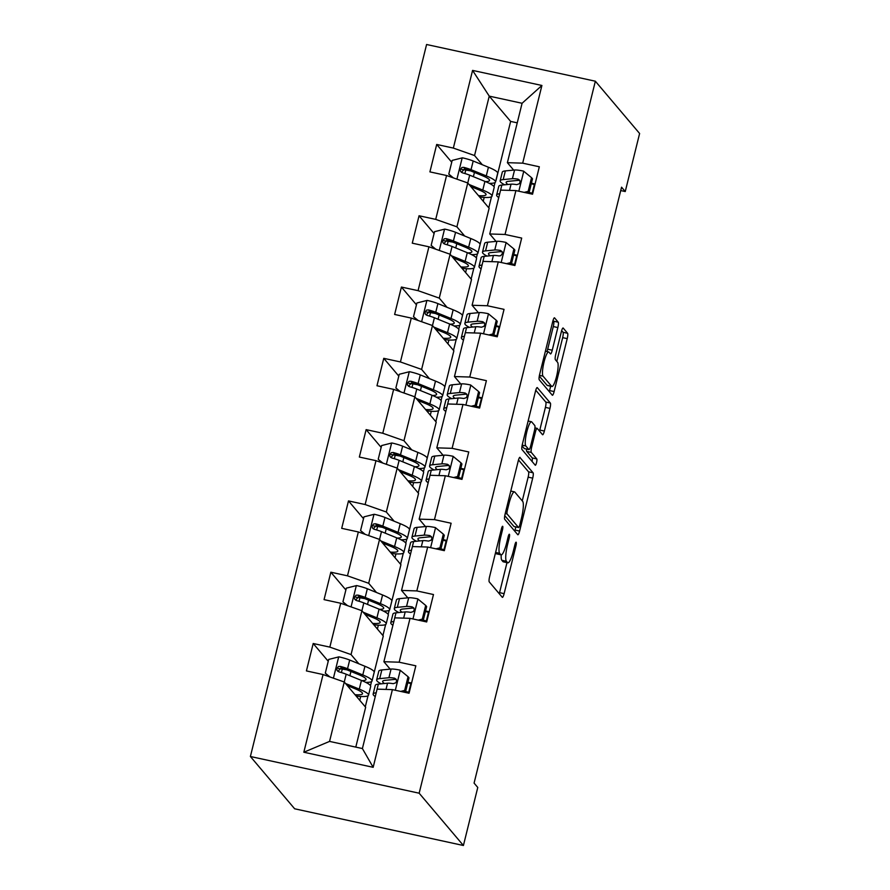 <?xml version="1.0" encoding="UTF-8"?>
<svg xmlns="http://www.w3.org/2000/svg" width="890" height="890" viewBox="0 0 890 890"><rect width="100%" height="100%" fill="white"/><g stroke="black" fill="none" stroke-linecap="round" stroke-linejoin="round"><path stroke-width="1.33" d="M502.716 526.335A3.271 0.634 102.3 0 0 502.628 526.279A3.271 0.634 102.3 0 0 501.426 528.883L489.634 576.542A4.673 0.901 102.3 0 0 489.244 581.882L502.283 597.279A4.673 0.901 102.3 0 0 502.394 597.357A4.673 0.901 102.3 0 0 504.118 593.652L515.911 545.993A3.271 0.634 102.3 0 0 516.178 542.244A3.271 0.634 102.3 0 0 516.1 542.199A3.271 0.634 102.3 0 0 514.898 544.791L513.363 550.955A14.941 2.881 102.3 0 1 507.878 562.825A14.941 2.881 102.3 0 1 507.5 562.569L506.41 561.29A14.941 2.881 102.3 0 1 507.645 544.202L509.18 538.027A3.271 0.634 102.3 0 0 509.447 534.289A3.271 0.634 102.3 0 0 509.358 534.234A3.271 0.634 102.3 0 0 508.157 536.837L506.632 543A14.941 2.881 102.3 0 1 501.137 554.859A14.941 2.881 102.3 0 1 500.77 554.615L499.679 553.335A14.941 2.881 102.3 0 1 500.914 536.247L502.438 530.073A3.271 0.634 102.3 0 0 502.716 526.335M557.841 327.553A4.673 0.901 102.3 0 0 558.23 322.213L554.581 317.897A4.673 0.901 102.3 0 0 554.459 317.819A4.673 0.901 102.3 0 0 552.746 321.524L539.64 374.456A4.673 0.901 102.3 0 0 539.262 379.796L552.289 395.193A4.673 0.901 102.3 0 0 552.412 395.271A4.673 0.901 102.3 0 0 554.125 391.567L567.219 338.634A4.673 0.901 102.3 0 0 567.609 333.294L563.192 328.076A4.673 0.901 102.3 0 0 563.07 327.998A4.673 0.901 102.3 0 0 561.356 331.703L555.749 354.365A4.673 0.901 102.3 0 0 555.371 359.705L557.552 362.286A12.493 2.403 102.3 0 1 556.74 375.691A12.493 2.403 102.3 0 1 551.933 386.494A12.493 2.403 102.3 0 1 551.622 386.282L543.034 376.147A12.493 2.403 102.3 0 1 543.857 362.742A12.493 2.403 102.3 0 1 548.663 351.951A12.493 2.403 102.3 0 1 548.974 352.151L550.409 353.842A4.673 0.901 102.3 0 0 550.521 353.92A4.673 0.901 102.3 0 0 552.245 350.215L557.841 327.553L553.28 326.563A4.673 0.901 102.3 0 0 553.669 321.223L553.035 320.467M419.157 793.201L463.412 845.5L477.774 787.461L474.081 783.1L621.565 187.189L625.247 191.539L639.61 133.5L595.354 81.213L419.157 793.201L250.39 756.5L426.588 44.5L595.354 81.213M520.049 457.404A4.673 0.901 102.3 0 0 519.938 457.327A4.673 0.901 102.3 0 0 518.214 461.031L505.12 513.964A4.673 0.901 102.3 0 0 504.73 519.304L517.769 534.701A4.673 0.901 102.3 0 0 517.88 534.779A4.673 0.901 102.3 0 0 519.604 531.074L532.698 478.141A4.673 0.901 102.3 0 0 533.088 472.801L519.793 457.349M522.385 444.21L535.48 391.277A4.673 0.901 102.3 0 1 537.193 387.573A4.673 0.901 102.3 0 1 537.315 387.651L550.343 403.048A4.673 0.901 102.3 0 1 549.964 408.388L544.357 431.038A4.673 0.901 102.3 0 1 542.633 434.754A4.673 0.901 102.3 0 1 542.522 434.676L537.237 428.424A4.673 0.901 102.3 0 0 537.115 428.346A4.673 0.901 102.3 0 0 535.402 432.062L531.686 447.08A4.673 0.901 102.3 0 0 531.297 452.42L536.803 458.928A3.271 0.634 102.3 0 1 536.581 462.433A3.271 0.634 102.3 0 1 535.324 465.259A3.271 0.634 102.3 0 1 535.246 465.203L521.996 449.55A4.673 0.901 102.3 0 1 522.385 444.21M451.731 162.225L436.701 144.458L429.915 171.881L446.569 175.508L435.711 219.374L419.057 215.758L412.27 243.17L428.924 246.797L418.066 290.663L401.412 287.047L394.626 314.459L411.28 318.086L400.422 361.952L383.768 358.336L376.982 385.759L393.636 389.375L382.778 433.252L366.135 429.625L359.349 457.048L375.992 460.664L365.134 504.541L348.491 500.914L341.704 528.337L358.347 531.953L347.489 575.83L330.846 572.203L324.06 599.626L340.703 603.253L329.845 647.119L313.202 643.503L306.416 670.915L323.059 674.542L303.835 752.228L373.166 767.314L362.397 748.546L377.104 689.138L392.401 689.616L409.044 693.243L415.83 665.82L399.176 662.205L383.89 661.715L394.748 617.849L410.034 618.327L426.688 621.954L433.474 594.531L416.82 590.915L401.535 590.426L412.382 546.56L427.678 547.038L444.332 550.665L451.119 523.242L434.465 519.615L419.168 519.137L430.026 475.271L445.323 475.75L461.977 479.365L468.763 451.953L452.109 448.326L436.812 447.848L447.67 403.971L462.967 404.461L479.61 408.076L486.396 380.664L469.753 377.037L454.456 376.559L465.314 332.682L480.611 333.172L497.254 336.787L504.04 309.364L487.397 305.748L472.101 305.259L482.959 261.393L498.255 261.871L514.898 265.498L521.685 238.075L505.042 234.459L489.745 233.97L500.603 190.104L515.9 190.582L532.543 194.209L539.329 166.786L522.686 163.159L507.389 162.681L522.085 103.273L489.244 96.131L474.548 155.539L482.324 164.739M436.701 144.458L453.344 148.085L472.579 70.399L541.91 85.473L522.686 163.159M515.9 190.582L505.042 234.459M498.255 261.871L487.397 305.748M480.611 333.172L469.753 377.037M462.967 404.461L452.109 448.326M445.323 475.75L434.465 519.615M427.678 547.038L416.82 590.915M410.034 618.327L399.176 662.205M392.401 689.616L373.166 767.314M489.222 183.318A36.39 5.218 -166.1 0 0 495.53 181.96A36.39 5.218 -166.1 0 0 486.285 175.909L471.044 169.69A12.605 1.802 -166.1 0 0 463.801 167.353L461.877 167.498L460.241 169.69L460.62 171.503L462.444 172.838A12.605 1.802 13.9 0 1 469.686 175.174L467.762 182.962L489.144 208.238L478.186 252.081M446.569 175.508L467.762 182.962L456.904 226.828L464.68 236.028M496.019 241.379L489.745 233.97M456.904 226.828L435.711 219.374M471.589 254.607A36.39 5.218 -166.1 0 0 477.886 253.261A36.39 5.218 -166.1 0 0 468.641 247.197L453.399 240.979A12.605 1.802 -166.1 0 0 446.157 238.642L444.232 238.787L442.597 240.979L442.975 242.792L444.8 244.127A12.605 1.802 13.9 0 1 452.042 246.463L450.118 254.251L471.511 279.527L460.542 323.37M428.924 246.797L450.118 254.251L439.26 298.117L447.036 307.317M478.375 312.679L472.101 305.259M439.26 298.117L418.066 290.663M453.945 325.896A36.39 5.218 -166.1 0 0 460.252 324.55A36.39 5.218 -166.1 0 0 451.007 318.498L435.766 312.268A12.605 1.802 -166.1 0 0 428.513 309.931L426.588 310.087L424.953 312.268L425.331 314.092L427.156 315.416A12.605 1.802 13.9 0 1 434.409 317.752L432.473 325.54L453.867 350.816L442.897 394.659M411.28 318.086L432.473 325.54L421.615 369.417L429.403 378.606M460.731 383.968L454.456 376.559M421.615 369.417L400.422 361.952M436.3 397.185A36.39 5.218 -166.1 0 0 442.608 395.839A36.39 5.218 -166.1 0 0 433.363 389.787L418.122 383.568A12.605 1.802 -166.1 0 0 410.868 381.22L408.955 381.376L407.309 383.557L407.698 385.381L409.511 386.705A12.605 1.802 13.9 0 1 416.765 389.052L414.84 396.84L436.222 422.105L425.253 465.959M393.636 389.375L414.829 396.829L403.971 440.706L411.759 449.895M443.087 455.257L436.812 447.848M403.971 440.706L382.778 433.252M394.114 521.184L386.327 511.995L397.185 468.118L418.578 493.394L407.609 537.249M425.442 526.546L419.168 519.137M397.185 468.118L375.992 460.664M386.327 511.995L365.134 504.541M401.012 539.774A36.39 5.218 -166.1 0 0 407.32 538.417A36.39 5.218 -166.1 0 0 398.075 532.365L382.834 526.146A12.605 1.802 -166.1 0 0 375.58 523.809L373.666 523.954L372.031 526.146L372.409 527.959L374.223 529.294A12.605 1.802 13.9 0 1 381.476 531.63L379.552 539.418L400.934 564.694L389.965 608.538M358.347 531.953L379.541 539.418L368.694 583.284L376.47 592.484M407.798 597.835L401.535 590.426M368.694 583.284L347.489 575.83M383.368 611.063A36.39 5.218 -166.1 0 0 389.675 609.706A36.39 5.218 -166.1 0 0 380.43 603.654L365.189 597.435A12.605 1.802 -166.1 0 0 357.947 595.098L356.022 595.243L354.387 597.435L354.765 599.248L356.59 600.583A12.605 1.802 13.9 0 1 363.832 602.919L361.907 610.707L383.29 635.983L372.32 679.827M340.703 603.253L361.907 610.707L351.049 654.573L358.826 663.773M390.154 669.124L383.89 661.715M351.049 654.573L329.845 647.119M365.723 682.352A36.39 5.218 -166.1 0 0 372.031 681.006A36.39 5.218 -166.1 0 0 362.786 674.943L347.545 668.724A12.605 1.802 -166.1 0 0 340.303 666.388L338.378 666.532L336.743 668.724L337.121 670.537L338.945 671.872A12.605 1.802 13.9 0 1 346.188 674.208L344.263 681.996L365.645 707.272L355.789 747.111M323.059 674.542L344.263 681.996L329.556 741.403L303.835 752.228M463.412 845.5L294.646 808.788L250.39 756.5M620.731 190.56L625.247 191.539M329.556 741.403L362.397 748.546M517.246 122.842L510.638 121.407L495.93 180.815M510.638 121.407L489.244 96.131L472.579 70.399M513.652 170.09L507.389 162.681M488.777 207.793L491.514 196.746M494.006 186.655L495.018 182.584M471.133 279.082L473.869 268.046M476.361 257.955L477.374 253.873M453.488 350.382L456.225 339.335M458.717 329.244L459.73 325.161M435.844 421.671L438.581 410.624M441.084 400.533L442.085 396.462M418.211 492.96L420.937 481.913M423.44 471.822L424.441 467.751M400.567 564.249L403.292 553.202M405.796 543.111L406.808 539.04M382.923 635.538L385.659 624.491M388.151 614.412L389.164 610.329M365.278 706.827L368.015 695.791M370.507 685.701L371.519 681.618M541.91 85.473L522.085 103.273M474.548 155.539L453.344 148.085M343.162 669.224L343.373 668.379M359.749 700.297L360.695 696.458M328.232 661.259L313.202 643.503M411.569 683.031L407.92 682.241M429.214 611.741L425.565 610.941M345.876 589.97L330.846 572.203M360.806 597.935L361.017 597.079M377.393 629.008L378.339 625.169M446.858 540.452L443.209 539.652M363.521 518.681L348.491 500.914M378.45 526.646L378.662 525.79M395.026 557.707L395.983 553.88M464.502 469.152L460.842 468.363M381.165 447.392L366.135 429.625M396.083 455.357L396.295 454.501M412.671 486.418L413.628 482.58M482.146 397.863L478.486 397.074M398.798 376.092L383.768 358.336M413.728 384.057L413.939 383.212M430.315 415.129L431.272 411.291M499.78 326.574L496.13 325.784M416.442 304.803L401.412 287.047M431.372 312.768L431.583 311.923M447.959 343.84L448.905 340.002M517.424 255.285L513.775 254.495M434.086 233.514L419.057 215.758M449.016 241.479L449.228 240.634M465.603 272.551L466.549 268.713M535.068 183.996L531.419 183.195M466.66 170.19L466.872 169.334M483.248 201.262L484.193 197.424M501.137 554.859L496.576 553.869A14.941 2.881 102.3 0 1 496.208 553.625L495.507 552.801M501.204 554.87A14.941 2.881 102.3 0 0 501.849 560.299L506.41 561.29M507.878 562.825L503.317 561.824A14.941 2.881 102.3 0 1 502.939 561.579L501.849 560.299M499.268 593.719A4.673 0.901 102.3 0 0 499.557 592.651L506.989 562.625M522.263 500.881L528.137 477.151A4.673 0.901 102.3 0 0 528.527 471.811L518.503 459.974M514.754 531.141A4.673 0.901 102.3 0 0 515.043 530.084L515.822 526.924M507.356 510.226A3.271 0.634 102.3 0 0 507.089 513.964L518.525 527.481A3.271 0.634 102.3 0 0 518.603 527.536A3.271 0.634 102.3 0 0 519.805 524.944L521.418 518.436A14.941 2.881 102.3 0 0 522.653 501.348L514.832 492.103A14.941 2.881 102.3 0 0 514.453 491.859A14.941 2.881 102.3 0 0 508.969 503.718L507.356 510.226L506.11 509.959M514.142 526.524A3.271 0.634 102.3 0 1 514.042 526.546A3.271 0.634 102.3 0 1 513.964 526.491L504.775 515.633M535.769 390.221L545.781 402.058L550.343 403.048M539.507 431.105A4.673 0.901 102.3 0 0 539.796 430.048L545.403 407.397A4.673 0.901 102.3 0 0 545.781 402.058M526.591 449.083A4.673 0.901 102.3 0 0 526.735 451.43L532.242 457.938L536.803 458.928M532.031 461.409A3.271 0.634 102.3 0 0 532.242 457.938M531.753 421.949A12.493 2.403 102.3 0 0 531.441 421.738A12.493 2.403 102.3 0 0 526.635 432.54A12.493 2.403 102.3 0 0 525.812 445.946L528.838 449.517A4.673 0.901 102.3 0 0 528.949 449.595A4.673 0.901 102.3 0 0 530.674 445.89L534.389 430.86A4.673 0.901 102.3 0 0 534.779 425.52L531.753 421.949M524.533 448.582A4.673 0.901 102.3 0 1 524.388 448.605A4.673 0.901 102.3 0 1 524.277 448.527L522.029 445.879M546.938 351.572A4.673 0.901 102.3 0 0 547.684 349.214L553.28 326.563M551.933 386.494L547.372 385.503A12.493 2.403 102.3 0 1 547.061 385.292L539.296 376.125M556.784 361.385L562.658 337.644A4.673 0.901 102.3 0 0 563.047 332.304L561.646 330.646M549.275 391.633A4.673 0.901 102.3 0 0 549.564 390.577L550.643 386.216M347.289 685.567L354.854 688.66A30.204 4.328 13.9 0 1 362.53 693.677A30.204 4.328 13.9 0 1 354.999 694.69M345.531 683.509L359.282 689.116A36.39 5.218 13.9 0 1 368.527 695.168A36.39 5.218 13.9 0 1 356.167 696.069M329.189 676.7L325.295 673.152L328.688 659.434L338.934 656.853A12.605 1.802 13.9 0 1 349.692 660.046L364.933 666.265A36.39 5.218 13.9 0 1 374.178 672.317L372.031 681.006M347.133 669.903L342.283 669.08A17.366 2.492 -166.1 0 0 338.3 668.501M325.295 673.152L329.934 676.956M346.188 674.208L361.429 680.427A36.39 5.218 13.9 0 1 370.674 686.49L368.527 695.168M337.944 671.416L341.359 667.645A6.419 0.923 13.9 0 1 343.117 668.268L358.358 674.486A30.204 4.328 13.9 0 1 366.035 679.515A30.204 4.328 13.9 0 1 361.941 680.639M400.667 691.419L404.661 690.406L408.054 676.7L400.055 670.148A12.605 1.802 -166.1 0 0 391.066 669.046L381.843 669.948A36.39 5.218 -166.1 0 0 378.795 671.205L376.648 679.882A36.39 5.218 -166.1 0 0 381.209 683.832M407.787 682.764A30.204 4.328 -166.1 0 0 410.857 683.587L411.403 683.731M373.144 694.055L375.291 685.367A36.39 5.218 13.9 0 1 378.339 684.11L376.192 692.798A36.39 5.218 -166.1 0 0 373.144 694.055A36.39 5.218 -166.1 0 0 375.257 696.592M404.661 690.406L405.618 691.541L409.011 677.835L408.054 676.7M405.618 691.541L403.593 692.053M378.339 684.11L387.551 683.209A12.605 1.802 13.9 0 1 393.224 683.676L395.772 682.808L396.606 681.139L396.261 679.348L394.582 678.191A12.605 1.802 -166.1 0 0 388.908 677.724L379.696 678.625A36.39 5.218 -166.1 0 0 376.648 679.882M404.038 691.942A36.39 5.218 -166.1 0 0 408.032 693.01L408.232 693.065M410.857 683.587L408.71 692.264A30.204 4.328 13.9 0 1 405.64 691.452M384.447 683.509A30.204 4.328 13.9 0 1 382.644 681.373A30.204 4.328 13.9 0 1 385.181 680.327L394.392 679.426A6.419 0.923 13.9 0 1 395.638 679.448L394.582 678.191M364.922 614.278L372.498 617.371A30.204 4.328 13.9 0 1 380.164 622.388A30.204 4.328 13.9 0 1 372.643 623.401M363.176 612.209L376.926 617.827A36.39 5.218 13.9 0 1 386.171 623.879A36.39 5.218 13.9 0 1 373.811 624.78M346.833 605.4L342.928 601.863L346.321 588.145L356.579 585.564A12.605 1.802 13.9 0 1 367.336 588.757L382.578 594.976A36.39 5.218 13.9 0 1 391.822 601.028L389.675 609.706M364.778 598.614L359.927 597.78A17.366 2.492 -166.1 0 0 355.944 597.212M342.928 601.863L347.578 605.667M363.832 602.919L379.073 609.138A36.39 5.218 13.9 0 1 388.318 615.19L386.171 623.879M355.588 600.127L359.004 596.356A6.419 0.923 13.9 0 1 360.762 596.979L376.003 603.198A30.204 4.328 13.9 0 1 383.679 608.226A30.204 4.328 13.9 0 1 379.585 609.35M382.567 542.989L390.132 546.071A30.204 4.328 13.9 0 1 397.808 551.099A30.204 4.328 13.9 0 1 390.287 552.1M380.82 540.92L394.57 546.538A36.39 5.218 13.9 0 1 403.815 552.59A36.39 5.218 13.9 0 1 391.455 553.491M364.477 534.111L360.572 530.562L363.966 516.856L374.223 514.275A12.605 1.802 13.9 0 1 384.981 517.457L400.222 523.687A36.39 5.218 13.9 0 1 409.467 529.739L407.32 538.417M382.411 527.325L377.571 526.491A17.366 2.492 -166.1 0 0 373.589 525.923M360.572 530.562L365.223 534.378M381.476 531.63L396.718 537.849A36.39 5.218 13.9 0 1 405.962 543.901L403.815 552.59M373.233 528.838L376.648 525.056A6.419 0.923 13.9 0 1 378.406 525.69L393.647 531.909A30.204 4.328 13.9 0 1 401.312 536.937A30.204 4.328 13.9 0 1 397.229 538.061M418.3 620.13L422.294 619.117L425.687 605.411L417.699 598.859A12.605 1.802 -166.1 0 0 408.699 597.746L399.488 598.647A36.39 5.218 -166.1 0 0 396.439 599.916L394.292 608.593A36.39 5.218 -166.1 0 0 398.853 612.543M425.431 611.475A30.204 4.328 -166.1 0 0 428.502 612.298L429.047 612.442M390.777 622.766L392.935 614.078A36.39 5.218 13.9 0 1 395.983 612.821L393.836 621.498A36.39 5.218 -166.1 0 0 390.777 622.766A36.39 5.218 -166.1 0 0 392.902 625.303M422.294 619.117L423.262 620.252L426.655 606.546L425.687 605.411M423.262 620.252L421.237 620.764M395.983 612.821L405.195 611.919A12.605 1.802 13.9 0 1 410.868 612.387L413.416 611.519L414.251 609.85L413.895 608.059L412.226 606.902A12.605 1.802 -166.1 0 0 406.552 606.435L397.341 607.336A36.39 5.218 -166.1 0 0 394.292 608.593M421.682 620.653A36.39 5.218 -166.1 0 0 425.676 621.721L425.876 621.776M428.502 612.298L426.343 620.975A30.204 4.328 13.9 0 1 423.284 620.163M402.091 612.22A30.204 4.328 13.9 0 1 400.289 610.084A30.204 4.328 13.9 0 1 402.825 609.038L412.037 608.137A6.419 0.923 13.9 0 1 413.283 608.159L412.226 606.902M435.944 548.841L439.938 547.828L443.331 534.122L435.344 527.57A12.605 1.802 -166.1 0 0 426.343 526.457L417.132 527.358A36.39 5.218 -166.1 0 0 414.084 528.627L411.925 537.304A36.39 5.218 -166.1 0 0 416.498 541.242M443.075 540.186A30.204 4.328 -166.1 0 0 446.135 541.009L446.68 541.142M408.421 551.477L410.568 542.789A36.39 5.218 13.9 0 1 413.628 541.532L411.48 550.209A36.39 5.218 -166.1 0 0 408.421 551.477A36.39 5.218 -166.1 0 0 410.546 554.014M439.938 547.828L440.906 548.963L444.288 535.257L443.331 534.122M440.906 548.963L438.87 549.475M413.628 541.532L422.839 540.63A12.605 1.802 13.9 0 1 428.502 541.098L431.06 540.23L431.895 538.561L431.539 536.77L429.859 535.613A12.605 1.802 -166.1 0 0 424.196 535.146L414.985 536.047A36.39 5.218 -166.1 0 0 411.925 537.304M439.326 549.364A36.39 5.218 -166.1 0 0 443.32 550.432L443.52 550.487M446.135 541.009L443.988 549.686A30.204 4.328 13.9 0 1 440.928 548.863M419.735 540.931A30.204 4.328 13.9 0 1 417.933 538.795A30.204 4.328 13.9 0 1 420.469 537.749L429.681 536.837A6.419 0.923 13.9 0 1 430.927 536.87L429.859 535.613M400.211 471.7L407.776 474.782A30.204 4.328 13.9 0 1 415.452 479.81A30.204 4.328 13.9 0 1 407.932 480.811M398.464 469.631L412.215 475.238A36.39 5.218 13.9 0 1 421.459 481.29A36.39 5.218 13.9 0 1 409.1 482.191M382.122 462.822L378.217 459.273L381.61 445.567L391.867 442.975A12.605 1.802 13.9 0 1 402.625 446.168L417.866 452.387A36.39 5.218 13.9 0 1 427.111 458.45L424.964 467.128A36.39 5.218 -166.1 0 0 415.719 461.076L400.478 454.857A12.605 1.802 -166.1 0 0 393.224 452.509L391.311 452.665L389.675 454.857L390.054 456.67L391.867 457.994A12.605 1.802 13.9 0 1 399.12 460.341L414.362 466.56A36.39 5.218 13.9 0 1 423.607 472.612L421.459 481.29M400.055 456.036L395.216 455.202A17.366 2.492 -166.1 0 0 391.233 454.623M378.217 459.273L382.856 463.078M418.656 468.474A36.39 5.218 -166.1 0 0 424.964 467.128M390.877 457.538L394.292 453.767A6.419 0.923 13.9 0 1 396.05 454.401L411.28 460.62A30.204 4.328 13.9 0 1 418.956 465.648A30.204 4.328 13.9 0 1 414.874 466.772M417.855 400.411L425.42 403.493A30.204 4.328 13.9 0 1 433.096 408.521A30.204 4.328 13.9 0 1 425.576 409.522M416.108 398.342L429.859 403.949A36.39 5.218 13.9 0 1 439.104 410.001A36.39 5.218 13.9 0 1 426.744 410.902M399.766 391.533L395.861 387.984L399.254 374.278L409.511 371.686A12.605 1.802 13.9 0 1 420.269 374.879L435.51 381.098A36.39 5.218 13.9 0 1 444.755 387.15L442.608 395.839M417.699 384.747L412.849 383.913A17.366 2.492 -166.1 0 0 408.866 383.334M395.861 387.984L400.5 391.789M416.765 389.052L432.006 395.271A36.39 5.218 13.9 0 1 441.251 401.323L439.104 410.001M408.521 386.249L411.936 382.478A6.419 0.923 13.9 0 1 413.683 383.112L428.924 389.33A30.204 4.328 13.9 0 1 436.601 394.348A30.204 4.328 13.9 0 1 432.518 395.483M435.499 329.111L443.064 332.204A30.204 4.328 13.9 0 1 450.741 337.232A30.204 4.328 13.9 0 1 443.209 338.233M433.753 327.053L447.492 332.66A36.39 5.218 13.9 0 1 456.737 338.712A36.39 5.218 13.9 0 1 444.388 339.613M417.41 320.244L413.505 316.695L416.898 302.978L427.156 300.397A12.605 1.802 13.9 0 1 437.913 303.59L453.155 309.809A36.39 5.218 13.9 0 1 462.399 315.861L460.252 324.55M435.344 313.458L430.493 312.624A17.366 2.492 -166.1 0 0 426.51 312.045M413.505 316.695L418.144 320.5M434.409 317.752L449.65 323.982A36.39 5.218 13.9 0 1 458.895 330.034L456.737 338.712M426.165 314.96L429.57 311.189A6.419 0.923 13.9 0 1 431.327 311.811L446.569 318.041A30.204 4.328 13.9 0 1 454.245 323.059A30.204 4.328 13.9 0 1 450.162 324.183M453.589 477.541L457.582 476.539L460.976 462.833L452.988 456.27A12.605 1.802 -166.1 0 0 443.988 455.168L434.776 456.069A36.39 5.218 -166.1 0 0 431.717 457.327L429.57 466.015A36.39 5.218 -166.1 0 0 434.142 469.953M460.72 468.897A30.204 4.328 -166.1 0 0 463.779 469.709L464.324 469.853M426.065 480.177L428.212 471.5A36.39 5.218 13.9 0 1 431.272 470.243L429.125 478.92A36.39 5.218 -166.1 0 0 426.065 480.177A36.39 5.218 -166.1 0 0 428.179 482.725M457.582 476.539L458.539 477.674L461.932 463.957L460.976 462.833M458.539 477.674L456.514 478.186M431.272 470.243L440.483 469.33A12.605 1.802 13.9 0 1 446.146 469.809L448.705 468.941L449.539 467.261L449.183 465.481L447.503 464.324A12.605 1.802 -166.1 0 0 441.841 463.857L432.629 464.758A36.39 5.218 -166.1 0 0 429.57 466.015M456.959 478.075A36.39 5.218 -166.1 0 0 460.964 479.143L461.165 479.187M463.779 469.709L461.632 478.397A30.204 4.328 13.9 0 1 458.561 477.574M437.379 469.642A30.204 4.328 13.9 0 1 435.577 467.506A30.204 4.328 13.9 0 1 438.114 466.449L447.325 465.548A6.419 0.923 13.9 0 1 448.571 465.57L447.503 464.324M471.233 406.252L475.227 405.25L478.62 391.533L470.632 384.981A12.605 1.802 -166.1 0 0 461.632 383.879L452.42 384.78A36.39 5.218 -166.1 0 0 449.361 386.038L447.214 394.726A36.39 5.218 -166.1 0 0 451.786 398.664M478.353 397.608A30.204 4.328 -166.1 0 0 481.423 398.42L481.968 398.564M443.709 408.888L445.857 400.211A36.39 5.218 13.9 0 1 448.916 398.943L446.769 407.631A36.39 5.218 -166.1 0 0 443.709 408.888A36.39 5.218 -166.1 0 0 445.823 411.436M475.227 405.25L476.183 406.385L479.577 392.668L478.62 391.533M476.183 406.385L474.159 406.897M448.916 398.943L458.128 398.041A12.605 1.802 13.9 0 1 463.79 398.509L466.349 397.641L467.183 395.972L466.827 394.192L465.147 393.035A12.605 1.802 -166.1 0 0 459.485 392.557L450.273 393.458A36.39 5.218 -166.1 0 0 447.214 394.726M474.604 406.774A36.39 5.218 -166.1 0 0 478.609 407.854L478.798 407.898M481.423 398.42L479.276 407.108A30.204 4.328 13.9 0 1 476.206 406.285M455.024 398.353A30.204 4.328 13.9 0 1 453.221 396.206A30.204 4.328 13.9 0 1 455.758 395.16L464.969 394.259A6.419 0.923 13.9 0 1 466.215 394.281L465.147 393.035M488.877 334.963L492.871 333.961L496.264 320.244L488.276 313.692A12.605 1.802 -166.1 0 0 479.276 312.59L470.065 313.491A36.39 5.218 -166.1 0 0 467.005 314.749L464.858 323.437A36.39 5.218 -166.1 0 0 469.419 327.375M495.997 326.307A30.204 4.328 -166.1 0 0 499.068 327.131L499.613 327.275M461.354 337.599L463.501 328.922A36.39 5.218 13.9 0 1 466.56 327.654L464.402 336.342A36.39 5.218 -166.1 0 0 461.354 337.599A36.39 5.218 -166.1 0 0 463.468 340.147M492.871 333.961L493.828 335.085L497.221 321.379L496.264 320.244M493.828 335.085L491.803 335.597M466.56 327.654L475.772 326.752A12.605 1.802 13.9 0 1 481.434 327.22L483.982 326.352L484.816 324.683L484.472 322.903L482.792 321.735A12.605 1.802 -166.1 0 0 477.129 321.268L467.918 322.169A36.39 5.218 -166.1 0 0 464.858 323.437M492.248 335.486A36.39 5.218 -166.1 0 0 496.253 336.565L496.442 336.609M499.068 327.131L496.92 335.819A30.204 4.328 13.9 0 1 493.85 334.996M472.657 327.053A30.204 4.328 13.9 0 1 470.866 324.917A30.204 4.328 13.9 0 1 473.402 323.871L482.614 322.97A6.419 0.923 13.9 0 1 483.849 322.992L482.792 321.735M453.144 257.822L460.709 260.915A30.204 4.328 13.9 0 1 468.385 265.932A30.204 4.328 13.9 0 1 460.853 266.944M451.397 255.753L465.136 261.371A36.39 5.218 13.9 0 1 474.381 267.423A36.39 5.218 13.9 0 1 462.021 268.324M435.054 248.955L431.149 245.406L434.543 231.689L444.789 229.108A12.605 1.802 13.9 0 1 455.558 232.301L470.799 238.52A36.39 5.218 13.9 0 1 480.044 244.572L477.886 253.261M452.988 242.158L448.137 241.335A17.366 2.492 -166.1 0 0 444.155 240.756M431.149 245.406L435.789 249.211M452.042 246.463L467.283 252.682A36.39 5.218 13.9 0 1 476.528 258.734L474.381 267.423M443.81 243.671L447.214 239.899A6.419 0.923 13.9 0 1 448.972 240.523L464.213 246.741A30.204 4.328 13.9 0 1 471.889 251.77A30.204 4.328 13.9 0 1 467.795 252.893M506.521 263.674L510.515 262.661L513.908 248.955L505.909 242.403A12.605 1.802 -166.1 0 0 496.92 241.301L487.709 242.202A36.39 5.218 -166.1 0 0 484.649 243.46L482.502 252.137A36.39 5.218 -166.1 0 0 487.064 256.086M513.641 255.018A30.204 4.328 -166.1 0 0 516.712 255.842L517.257 255.986M478.998 266.31L481.145 257.622A36.39 5.218 13.9 0 1 484.193 256.365L482.046 265.042A36.39 5.218 -166.1 0 0 478.998 266.31A36.39 5.218 -166.1 0 0 481.112 268.847M510.515 262.661L511.472 263.796L514.865 250.09L513.908 248.955M511.472 263.796L509.447 264.308M484.193 256.365L493.416 255.463A12.605 1.802 13.9 0 1 499.079 255.931L500.87 255.63L502.461 253.394L502.116 251.603L500.436 250.446A12.605 1.802 -166.1 0 0 494.773 249.979L485.551 250.88A36.39 5.218 -166.1 0 0 482.502 252.137M509.892 264.197A36.39 5.218 -166.1 0 0 513.897 265.264L514.086 265.32M516.712 255.842L514.565 264.519A30.204 4.328 13.9 0 1 511.494 263.707M490.301 255.764A30.204 4.328 13.9 0 1 488.51 253.628A30.204 4.328 13.9 0 1 491.035 252.582L500.258 251.681A6.419 0.923 13.9 0 1 501.493 251.703L500.436 250.446M470.788 186.533L478.353 189.626A30.204 4.328 13.9 0 1 486.029 194.643A30.204 4.328 13.9 0 1 478.497 195.655M469.03 184.464L482.781 190.082A36.39 5.218 13.9 0 1 492.025 196.134A36.39 5.218 13.9 0 1 479.666 197.035M452.687 177.655L448.794 174.106L452.187 160.4L462.433 157.819A12.605 1.802 13.9 0 1 473.191 161.012L488.432 167.231A36.39 5.218 13.9 0 1 497.677 173.283L495.53 181.96M470.632 170.869L465.782 170.035A17.366 2.492 -166.1 0 0 461.799 169.467M448.794 174.106L453.433 177.922M469.686 175.174L484.928 181.393A36.39 5.218 13.9 0 1 494.173 187.445L492.025 196.134M461.443 172.382L464.858 168.611A6.419 0.923 13.9 0 1 466.616 169.234L481.857 175.452A30.204 4.328 13.9 0 1 489.533 180.481A30.204 4.328 13.9 0 1 485.439 181.605M524.166 192.385L528.159 191.372L531.553 177.666L523.554 171.114A12.605 1.802 -166.1 0 0 514.565 170.001L505.342 170.902A36.39 5.218 -166.1 0 0 502.294 172.171L500.147 180.848A36.39 5.218 -166.1 0 0 504.708 184.797M531.286 183.729A30.204 4.328 -166.1 0 0 534.356 184.553L534.901 184.686M496.642 195.021L498.789 186.333A36.39 5.218 13.9 0 1 501.838 185.076L499.691 193.753A36.39 5.218 -166.1 0 0 496.642 195.021A36.39 5.218 -166.1 0 0 498.756 197.558M528.159 191.372L529.116 192.507L532.509 178.801L531.553 177.666M529.116 192.507L527.091 193.019M501.838 185.076L511.049 184.174A12.605 1.802 13.9 0 1 516.723 184.642L519.27 183.774L520.105 182.105L519.76 180.314L518.08 179.157A12.605 1.802 -166.1 0 0 512.406 178.69L503.195 179.591A36.39 5.218 -166.1 0 0 500.147 180.848M527.536 192.908A36.39 5.218 -166.1 0 0 531.53 193.976L531.731 194.031M534.356 184.553L532.209 193.23A30.204 4.328 13.9 0 1 529.138 192.418M507.945 184.475A30.204 4.328 13.9 0 1 506.143 182.339A30.204 4.328 13.9 0 1 508.68 181.293L517.891 180.392A6.419 0.923 13.9 0 1 519.137 180.414L518.08 179.157M499.668 535.969L500.914 536.247M495.597 552.445L499.679 553.335M496.208 553.625L500.77 554.615M507.934 537.76L509.18 538.027M506.399 543.923L507.645 544.202M502.939 561.579L507.5 562.569M514.665 545.715L515.911 545.993M499.557 592.651L504.118 593.652M501.204 529.806L502.438 530.073M528.527 471.811L533.088 472.801M528.137 477.151L532.698 478.141M515.043 530.084L519.604 531.074M505.22 513.563L507.089 513.964M513.964 526.491L518.525 527.481M507.723 503.451L508.969 503.718M545.403 407.397L549.964 408.388M539.796 430.048L544.357 431.038M534.156 431.784L535.402 432.062M530.418 446.813L531.686 447.08M526.735 451.43L531.297 452.42M522.163 445.156L525.812 445.946M524.277 448.527L528.838 449.517M547.684 349.214L552.245 350.215M539.44 375.369L543.034 376.147M547.061 385.292L551.622 386.282M563.047 332.304L567.609 333.294M562.658 337.644L567.219 338.634M549.564 390.577L554.125 391.567M553.669 321.223L558.23 322.213M338.678 656.92L333.416 678.18M361.429 680.427L359.282 689.116M341.415 672.562L342.283 669.08M349.881 675.721L350.938 671.46M364.933 666.265L362.786 674.943M349.692 660.046L347.545 668.724M341.359 667.645L340.303 666.388M395.316 690.262L400.255 670.315M379.696 678.625L381.843 669.948M388.908 677.724L391.066 669.046M386.015 689.416L387.551 683.209M356.323 585.631L351.06 606.891M379.073 609.138L376.926 617.827M359.059 601.273L359.927 597.78M367.526 604.421L368.571 600.172M382.578 594.976L380.43 603.654M367.336 588.757L365.189 597.435M359.004 596.356L357.947 595.098M373.967 514.331L368.705 535.602M396.718 537.849L394.57 546.538M376.704 529.984L377.571 526.491M385.17 533.132L386.216 528.883M400.222 523.687L398.075 532.365M384.981 517.457L382.834 526.146M376.648 525.056L375.58 523.809M412.96 618.962L417.899 599.026M397.341 607.336L399.488 598.647M406.552 606.435L408.699 597.746M403.659 618.127L405.195 611.919M430.604 547.673L435.544 527.726M414.985 536.047L417.132 527.358M424.196 535.146L426.343 526.457M421.304 546.838L422.839 540.63M391.611 443.042L386.349 464.313M414.362 466.56L412.215 475.238M394.348 458.695L395.216 455.202M402.803 461.843L403.86 457.582M417.866 452.387L415.719 461.076M399.12 460.341L397.196 468.129M402.625 446.168L400.478 454.857M394.292 453.767L393.224 452.509M409.255 371.753L403.993 393.013M432.006 395.271L429.859 403.949M411.992 387.406L412.849 383.913M420.447 390.554L421.504 386.293M435.51 381.098L433.363 389.787M420.269 374.879L418.122 383.568M411.936 382.478L410.868 381.22M426.889 300.464L421.626 321.724M449.65 323.982L447.492 332.66M429.636 316.117L430.493 312.624M438.091 319.265L439.148 315.004M453.155 309.809L451.007 318.498M437.913 303.59L435.766 312.268M429.57 311.189L428.513 309.931M448.249 476.384L453.188 456.436M432.629 464.758L434.776 456.069M441.841 463.857L443.988 455.168M438.948 475.549L440.483 469.33M465.893 405.095L470.832 385.147M450.273 393.458L452.42 384.78M459.485 392.557L461.632 383.879M456.592 404.26L458.128 398.041M483.537 333.806L488.465 313.858M467.918 322.169L470.065 313.491M477.129 321.268L479.276 312.59M474.236 332.96L475.772 326.752M444.533 229.175L439.271 250.435M467.283 252.682L465.136 261.371M447.27 244.817L448.137 241.335M455.736 247.976L456.793 243.715M470.799 238.52L468.641 247.197M455.558 232.301L453.399 240.979M447.214 239.899L446.157 238.642M501.181 262.517L506.11 242.57M485.551 250.88L487.709 242.202M494.773 249.979L496.92 241.301M491.87 261.671L493.416 255.463M462.177 157.886L456.915 179.146M484.928 181.393L482.781 190.082M464.914 173.528L465.782 170.035M473.38 176.676L474.437 172.426M488.432 167.231L486.285 175.909M473.191 161.012L471.044 169.69M464.858 168.611L463.801 167.353M518.826 191.216L523.754 171.269M503.195 179.591L505.342 170.902M512.406 178.69L514.565 170.001M509.514 190.382L511.049 184.174M514.042 526.546L518.603 527.536M510.782 491.058L514.453 491.859M534.923 427.868L537.115 428.346M528.115 421.014L531.441 421.738M524.388 448.605L528.949 449.595M545.392 351.239L548.663 351.951"/></g></svg>
